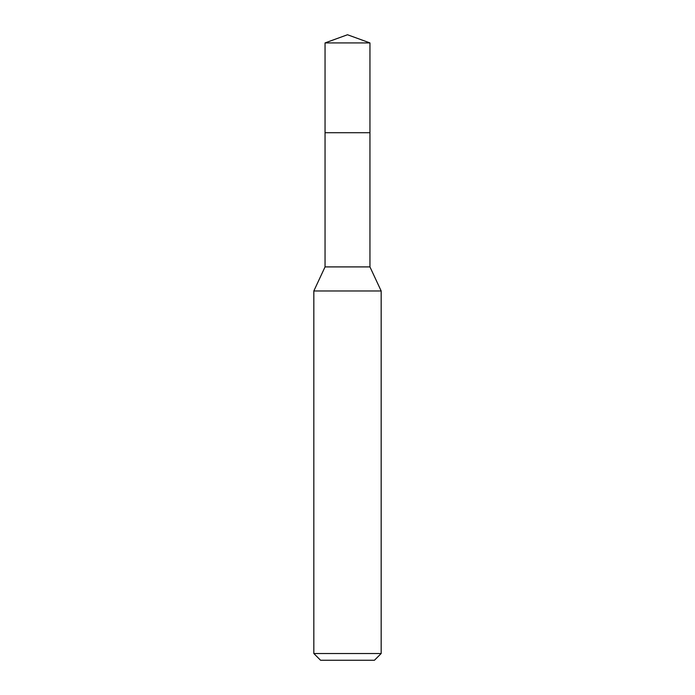 <?xml version="1.0" encoding="UTF-8"?>
<svg xmlns="http://www.w3.org/2000/svg" width="695" height="695" viewBox="0 0 695 695"><rect width="100%" height="100%" fill="white"/><g stroke="black" fill="none" stroke-linecap="round" stroke-linejoin="round"><path stroke-width="1.04" d="M325.052 132.71L325.052 266.906L369.948 266.906L369.948 42.916L325.052 42.916L325.052 132.71L369.948 132.71L325.052 132.71L325.052 42.916L347.5 34.75L325.052 42.916M369.948 266.906L381.173 290.97L313.827 290.97L325.052 266.906M381.173 653.517L374.44 660.25L320.56 660.25L313.827 653.517L381.173 653.517L381.173 290.97M347.5 34.75L369.948 42.916M313.827 653.517L313.827 290.97"/></g></svg>
